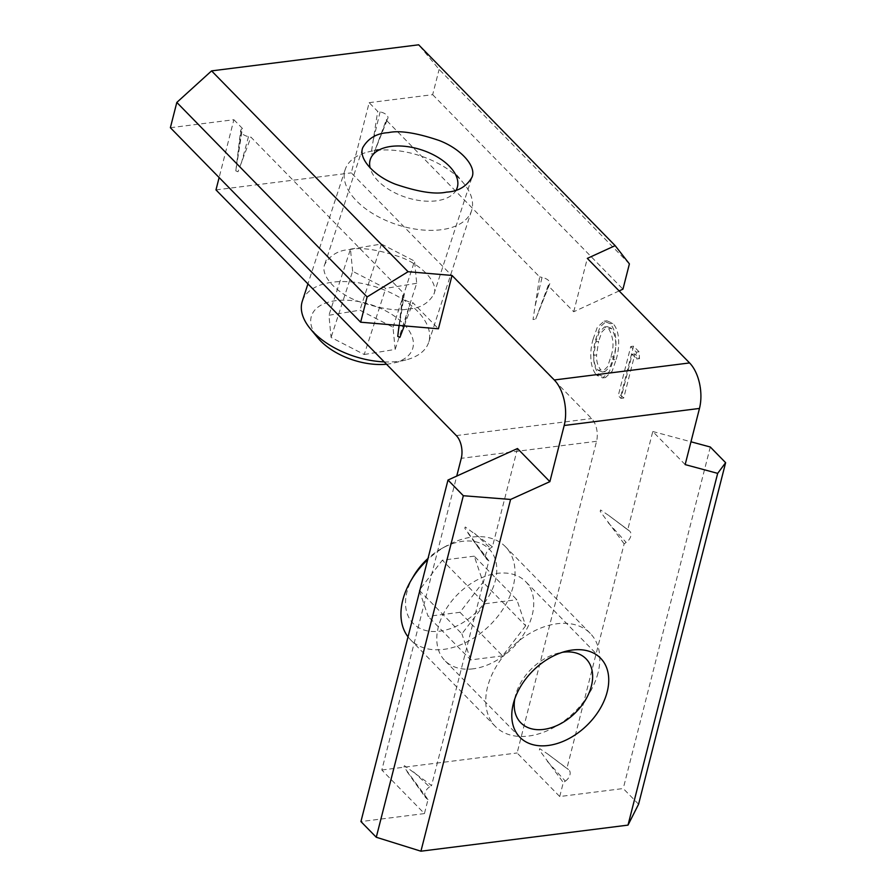 <?xml version="1.0" encoding="UTF-8"?>
<svg xmlns="http://www.w3.org/2000/svg" width="896" height="896" viewBox="0 0 896 896"><rect width="100%" height="100%" fill="white"/><g stroke="black" fill="none" stroke-linecap="round" stroke-linejoin="round"><path stroke-width="0.67" stroke-dasharray="4.48 3.36" d="M621.018 395.304L623.694 398.048L634.928 353.942L639.52 358.635L639.05 351.803L633.539 346.17L621.018 395.304L618.251 395.651L620.928 398.395L632.173 354.29L634.928 353.942M638.579 804.216L623.235 788.536L559.731 796.533L517.115 752.976L596.568 441.291A16.61 9.083 -97.2 0 0 591.618 418.544L351.277 172.872L369.163 102.67L377.686 111.384L371.09 154.022L373.8 153.496L386.21 120.098L539.627 276.909L533.019 319.547L535.741 319.021L549.786 283.819A8.31 4.066 14.3 0 0 542.058 277.402L534.8 307.317M619.136 290.92L573.72 311.752L548.15 285.622L535.741 319.021M573.72 311.752L587.317 258.395M685.16 464.598L652.781 431.502L627.726 529.782L608.462 515.256L629.35 530.858A8.31 5.645 -44.4 0 1 626.17 542.438L624.142 543.816L566.888 768.454L547.624 753.939L568.512 769.53A8.31 5.645 135.6 0 0 568.322 769.395L548.89 754.891M624.142 543.816L600.186 511.37L600.544 509.958L608.462 515.256M559.731 796.533L563.304 782.499L539.347 750.042L539.706 748.63L547.624 753.939M616.179 359.419C619.382 349.205 620.715 331.52 612.797 323.378L606.872 320.79L600.029 326.995L595.907 338.699C592.693 349.059 591.73 366.934 599.626 375.032L605.45 377.574L612.17 371.19L616.179 359.419L613.424 359.766C616.627 349.552 617.96 331.867 610.03 323.725L604.117 321.138L597.274 327.342L593.152 339.046L595.907 338.699M629.395 263.894L439.118 69.406L418.656 44.8M170.374 127.714L233.878 119.717L219.128 177.554M369.163 102.67L432.667 94.674L439.118 69.406M215.981 189.907L351.277 172.872M233.878 119.717L242.402 128.419L235.816 170.867L238.011 171.774L250.925 137.133L404.331 293.944L397.746 336.392M517.485 448.538L492.43 546.818L465.259 526.994L464.89 528.405L488.858 560.862L431.592 785.501L404.421 765.677L404.051 767.088L428.019 799.534L424.435 813.579L381.819 770.011L456.747 476.067M404.275 325.898L412.854 302.658L438.424 328.787M408.442 308.963C419.955 308.381 428.445 303.442 433.899 294.157C438.738 283.707 423.416 265.866 401.206 257.376C378.381 249.637 361.402 247.016 350.258 249.502C338.744 250.085 330.254 255.024 324.8 264.309C319.95 274.758 335.283 292.6 357.493 301.09C380.307 308.829 397.298 311.461 408.442 308.963M623.694 398.048L620.928 398.395M633.539 346.17L630.773 346.517L618.251 395.651M639.05 351.803L636.294 352.15L630.773 346.517M639.52 358.635L636.765 358.982L636.294 352.15M632.173 354.29L636.765 358.982M539.627 276.909L542.058 277.402M432.667 94.674L622.955 289.173M548.15 285.622L549.17 284.682A8.31 4.066 14.3 0 0 549.786 283.819M386.21 120.098L387.24 119.157A8.31 4.066 -165.7 0 0 387.845 118.306A8.31 4.066 -165.7 0 0 380.117 111.888L377.686 111.384M381.819 770.011L517.115 752.976M473.088 668.83A56.493 38.394 -44.4 0 1 444.875 660.598A56.493 38.394 -44.4 0 1 458.405 593.656A56.493 38.394 -44.4 0 1 525.638 581.594A56.493 38.394 -44.4 0 1 524.754 632.621A56.493 38.394 -44.4 0 1 473.088 668.83M424.435 813.579L360.931 821.576M547.266 761.275L565.331 781.122L563.304 782.499M539.706 748.63A2.632 1.781 -44.4 0 1 539.347 750.042M566.888 768.454L568.322 769.395M565.331 781.122A8.31 5.645 135.6 0 0 568.512 769.53M627.726 529.782L629.16 530.723A8.31 5.645 -44.4 0 1 629.35 530.858M652.781 431.502L690.973 441.795M710.293 447.003L623.235 788.536M600.544 509.958A2.632 1.781 -44.4 0 1 600.186 511.37M612.797 323.378L610.03 323.725M599.626 375.032L596.87 375.379L602.683 377.922L609.403 371.538L613.424 359.766M593.152 339.046C589.938 349.406 588.974 367.282 596.87 375.379M404.331 293.944L403.312 294.885A8.31 4.066 -165.7 0 0 402.562 296.24A8.31 4.066 -165.7 0 0 410.424 302.154L412.854 302.658M242.402 128.419L241.371 129.36A8.31 4.066 -165.7 0 0 240.632 130.726A8.31 4.066 -165.7 0 0 248.483 136.629L250.925 137.133M428.019 799.534L426.586 798.594L411.97 778.31M404.421 765.677A2.632 1.781 135.6 0 0 404.051 767.088M413.605 771.926L429.565 786.867L431.592 785.501M492.43 546.818L490.403 548.195A8.31 5.645 -44.4 0 0 486.394 558.925A8.31 5.645 -44.4 0 0 487.424 559.91L488.858 560.862M429.565 786.867A8.31 5.645 135.6 0 0 425.555 797.608A8.31 5.645 135.6 0 0 426.586 798.594M465.259 526.994A2.632 1.781 135.6 0 0 464.89 528.405M598.058 370.25L602.246 371.974L607.6 366.654L610.747 357.011C614.342 346.965 613.648 337.523 608.664 328.675L604.442 326.973L599.099 332.326L595.829 341.768L593.813 355.275C593.544 361.48 594.966 366.475 598.058 370.25L600.824 369.902L605.013 371.616L610.366 366.307L613.514 356.664C617.109 346.618 616.414 337.176 611.419 328.328L608.664 328.675M593.813 355.275L596.579 354.928C596.31 361.133 597.722 366.128 600.824 369.902M595.829 341.768L598.595 341.421L596.579 354.928M611.419 328.328L607.208 326.626L601.854 331.968L598.595 341.421M408.016 636.854A66.461 45.17 135.6 0 0 410.48 639.699A66.461 45.17 135.6 0 0 467.466 641.648A66.461 45.17 135.6 0 0 513.218 586.219A66.461 45.17 135.6 0 0 505.49 546.75A66.461 45.17 135.6 0 0 446.589 545.821A66.461 45.17 135.6 0 0 427.683 559.698M598.013 672.907A66.461 45.17 -44.4 0 1 589.926 692.328A66.461 45.17 -44.4 0 1 554.176 727.306A66.461 45.17 -44.4 0 1 528.517 736.053A66.461 45.17 -44.4 0 1 495.286 726.376A66.461 45.17 -44.4 0 1 511.202 647.618A66.461 45.17 -44.4 0 1 590.285 633.427A66.461 45.17 -44.4 0 1 598.013 672.907M413.448 576.307A53.166 36.131 135.6 0 0 406.974 591.853A53.166 36.131 135.6 0 0 446.533 629.821A53.166 36.131 135.6 0 0 496.742 567.526A53.166 36.131 135.6 0 0 442.053 548.33A53.166 36.131 135.6 0 0 428.008 558.432M514.763 698.88A45.685 31.058 -44.4 0 1 562.374 652.31M474.242 556.158L442.355 560.19L419.272 590.296L428.086 616.347L459.973 612.304L483.056 582.21L474.242 556.158L516.858 599.715L525.672 625.766L483.056 582.21M419.272 590.296L461.888 633.853L484.971 603.747L442.355 560.19M484.971 603.747L516.858 599.715M525.672 625.766L502.589 655.872L459.973 612.304M502.589 655.872L470.702 659.904L428.086 616.347M470.702 659.904L461.888 633.853M384.238 361.894A66.461 36.333 18 0 0 406.011 359.912A66.461 36.333 18 0 0 428.691 342.339A66.461 36.333 18 0 0 419.115 312.95A66.461 36.333 18 0 0 352.565 282.05A66.461 36.333 18 0 0 302.31 301.179M354.738 198.968A66.461 36.333 -162 0 1 345.173 169.568A66.461 36.333 -162 0 1 367.853 152.006A66.461 36.333 -162 0 1 373.083 150.92A66.461 36.333 -162 0 1 463.568 183.176A66.461 36.333 -162 0 1 471.554 210.728A66.461 36.333 -162 0 1 421.288 229.869A66.461 36.333 -162 0 1 354.738 198.968M386.512 364.224A53.166 29.064 18 0 0 394.464 362.858A53.166 29.064 18 0 0 404.947 325.293A53.166 29.064 18 0 0 334.835 300.798A53.166 29.064 18 0 0 317.89 337.926M456.198 190.064A45.685 24.976 -162 0 1 411.096 198.845A45.685 24.976 -162 0 1 370.149 167.978M364.213 354.502L395.17 349.418L393.008 327.253L359.89 310.184L328.933 315.269L331.094 337.434L364.213 354.502L385.75 288.366L352.632 271.298L331.094 337.434M393.008 327.253L414.546 261.117L416.707 283.282L395.17 349.418M416.707 283.282L385.75 288.366M352.632 271.298L350.47 249.133L328.933 315.269M350.47 249.133L381.427 244.048L359.89 310.184M381.427 244.048L414.546 261.117M376.746 145.757L387.24 119.157M380.117 111.888L372.87 141.792M456.322 435.579L591.618 418.544M596.568 441.291L461.272 458.326M608.104 522.592L626.17 542.438M629.16 530.723L609.728 516.208M538.675 311.282L549.17 284.682M399.504 324.352L403.312 294.885M248.483 136.629L241.45 162.792M237.574 158.827L241.371 129.36M487.424 559.91L472.808 539.638M474.443 533.243L490.403 548.195M410.424 302.154L404.04 325.875M610.747 357.011L613.514 356.664M433.899 294.157L471.957 177.318M324.8 264.309L362.858 147.459M604.117 321.138L606.872 320.79M602.683 377.922L605.45 377.574M373.8 153.496L387.845 118.306M600.634 658.258L525.638 581.594M519.882 737.262L444.875 660.598M399.067 325.461L402.562 296.24M235.816 170.867L240.632 130.726M407.042 771.646L425.555 797.608M467.88 532.963L486.394 558.925M602.246 371.974L605.013 371.616M604.442 326.973L607.208 326.626M590.285 633.427L505.49 546.75M495.286 726.376L410.48 639.699M442.053 548.33L446.589 545.821M585.85 699.339L589.926 692.328M561.266 723.374L554.176 727.306M345.173 169.568L307.933 283.898M471.554 210.728L428.691 342.339M394.464 362.858L406.011 359.912M385.896 147.392L367.853 152.006M451.696 168.818L463.568 183.176"/><path stroke-width="1.34" d="M689.584 362.936L554.299 379.982L452.021 275.442L408.061 271.712L211.579 70.885L418.656 44.8L615.149 245.638L587.317 258.395L689.584 362.936A33.23 18.155 82.8 0 1 699.474 408.442L685.16 464.598L717.674 473.368L628.006 825.115L638.579 804.216L725.626 462.683L717.674 473.368M446.488 192.125C458.013 191.531 466.491 186.603 471.946 177.318C476.795 166.869 461.462 149.016 439.253 140.526C416.438 132.787 399.459 130.166 388.315 132.653C376.802 133.246 368.312 138.174 362.858 147.459C358.008 157.92 373.341 175.762 395.55 184.251C418.365 191.99 435.344 194.611 446.488 192.125M615.149 245.638L629.395 263.894L622.955 289.173L619.136 290.92M211.579 70.885L176.814 102.435L170.374 127.714L360.651 322.202L367.091 296.934L408.061 271.712M219.128 177.554L215.981 189.907L456.322 435.579A16.61 9.083 82.8 0 1 461.272 458.326L456.747 476.067M176.814 102.435L367.091 296.934M452.021 275.442L438.424 328.787L360.651 322.202M554.299 379.982A33.23 18.155 82.8 0 1 564.189 425.488L549.875 481.645L517.485 448.538L447.989 480.043L360.931 821.576L376.275 837.256L420.93 851.2L628.006 825.115M399.067 325.461L397.746 336.392L399.941 337.299L404.275 325.898M690.973 441.795L710.293 447.003L725.626 462.683M420.93 851.2L510.586 499.453L549.875 481.645M548.094 745.494A56.493 38.394 135.6 0 0 599.76 709.285A56.493 38.394 135.6 0 0 600.634 658.258A56.493 38.394 135.6 0 0 533.411 670.32A56.493 38.394 135.6 0 0 519.882 737.262A56.493 38.394 135.6 0 0 548.094 745.494M510.586 499.453L463.333 495.723L447.989 480.043M463.333 495.723L376.275 837.256M427.683 559.698A66.461 45.17 135.6 0 0 410.838 580.798A66.461 45.17 135.6 0 0 402.752 600.219A66.461 45.17 135.6 0 0 408.016 636.854M428.008 558.432A53.166 36.131 135.6 0 0 413.448 576.307L410.838 580.798M562.374 652.31A45.685 31.058 -44.4 0 1 585.85 699.339A45.685 31.058 -44.4 0 1 561.266 723.374A45.685 31.058 -44.4 0 1 543.626 729.4A45.685 31.058 -44.4 0 1 514.763 698.88M307.933 283.898L302.31 301.179A66.461 36.333 18 0 0 310.296 328.742A66.461 36.333 18 0 0 311.875 330.579A66.461 36.333 18 0 0 384.238 361.894M310.296 328.742L317.89 337.926A53.166 29.064 18 0 0 386.512 364.224M370.149 167.978A45.685 24.976 -162 0 1 385.896 147.392A45.685 24.976 -162 0 1 389.491 146.642A45.685 24.976 -162 0 1 451.696 168.818A45.685 24.976 -162 0 1 456.198 190.064M564.189 425.488L699.474 408.442M404.04 325.875L403.39 328.317"/></g></svg>
